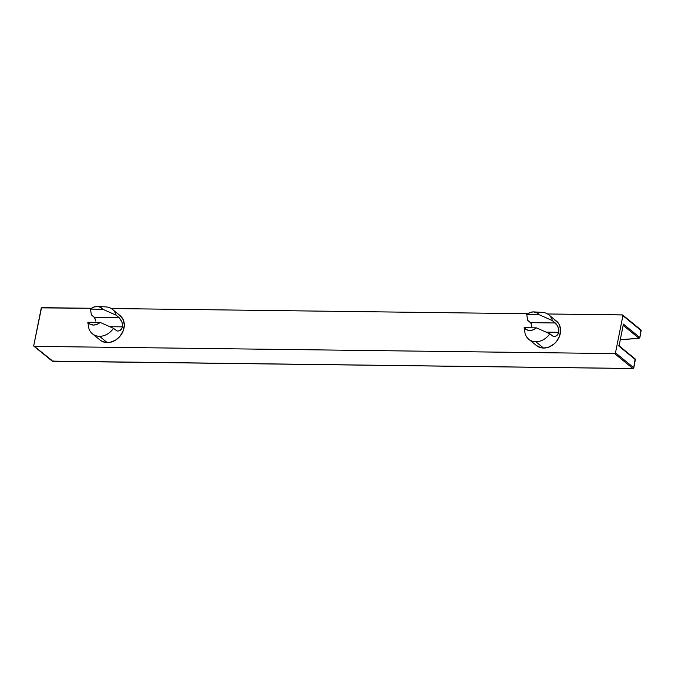 <?xml version="1.0" encoding="UTF-8"?>
<svg xmlns="http://www.w3.org/2000/svg" width="675" height="675" viewBox="0 0 675 675"><rect width="100%" height="100%" fill="white"/><g stroke="black" fill="none" stroke-linecap="round" stroke-linejoin="round"><path stroke-width="1.01" d="M531.782 326.438L531.158 323.317L527.698 320.296L526.736 314.542A9.99 8.151 129.2 0 1 533.452 311.901L529.976 312.567L526.736 314.542L539.08 314.693L536.65 312.652L533.452 311.901A9.99 8.151 129.2 0 1 533.765 311.909A9.99 8.151 129.2 0 1 539.08 314.693L552.412 320.608L557.373 325.561L558.799 329.484L558.807 332.302L556.993 335.475L555.179 336.513L553.407 336.53L549.788 333.762A15.795 12.893 129.2 0 1 535.807 341.736L543.544 348.055A15.795 12.893 -50.8 0 0 558.892 337.694A15.795 12.893 -50.8 0 0 556.47 321.114L548.733 314.795A15.795 12.893 129.2 0 1 552.412 320.608L555.989 323.629L557.98 326.767M541.679 312.331A15.795 12.893 129.2 0 1 548.733 314.795M117.104 331.087L113.484 328.32A15.795 12.893 129.2 0 1 99.503 336.293L107.241 342.613A15.795 12.893 -50.8 0 0 122.597 332.252A15.795 12.893 -50.8 0 0 120.167 315.672L112.43 309.352A15.795 12.893 129.2 0 1 116.108 315.166L119.686 318.187L122.167 322.65L122.504 326.86L121.466 329.172L119.812 330.674L117.104 331.087L113.484 328.32L100.153 322.414L87.809 322.262L90.239 324.304L93.437 325.055L96.922 324.388L100.153 322.414L87.809 322.262L88.771 328.016A15.795 12.893 -50.8 0 0 99.503 336.293A15.795 12.893 -50.8 0 0 113.484 328.32L100.153 322.414A9.99 8.151 129.2 0 1 87.809 322.262L88.771 328.016A15.795 12.893 129.2 0 0 92.45 333.83A15.795 12.893 129.2 0 0 99.503 336.293L107.241 342.613L110 342.368L115.417 340.234L120.04 336.226L123.162 330.944L124.31 325.215L123.306 319.882L120.302 315.782L118.184 314.39M105.376 306.889A15.795 12.893 129.2 0 1 112.43 309.352M95.479 321.005L94.854 317.874L91.395 314.862L90.442 309.108A9.99 8.151 129.2 0 1 97.149 306.467L93.673 307.125L90.442 309.108L102.777 309.26L100.347 307.209L97.149 306.467A9.99 8.151 129.2 0 1 97.462 306.475A9.99 8.151 129.2 0 1 102.777 309.26L116.108 315.166L119.011 317.537L94.297 317.233L91.395 314.862L90.442 309.108L102.777 309.26L116.108 315.166A15.795 12.893 -50.8 0 0 105.874 306.906L97.462 306.475M638.947 338.243L620.3 339.711L638.947 338.243L639.765 337.475L638.947 338.243L623.168 325.358L638.947 338.243A0.835 0.675 -50.8 0 0 639.765 337.475L639.107 338.293L620.291 339.787M640.794 330.868L640.575 329.788L641.149 330.573A0.835 0.675 -50.8 0 0 640.946 329.915L639.858 337.627L639.107 338.293M634.998 359.868L634.846 358.788L635.352 359.573A0.835 0.675 -50.8 0 0 635.15 358.914L633.724 367.715L632.846 368.483A0.835 0.675 -50.8 0 0 633.724 367.715L632.99 368.533L52.566 361.243L53.089 360.771M51.992 360.458L34.324 346.359A0.835 0.675 129.2 0 1 33.75 345.575L41.175 308.433A0.835 0.675 129.2 0 1 42.061 307.665L91.505 308.281L41.496 307.884L33.75 345.575L34.324 346.359L614.604 353.59L632.846 368.483L52.852 361.252M623.312 324.413L619 346.224L635.352 359.573L633.724 367.715L615.49 352.831L622.907 315.681L622.603 314.963L547.568 313.968L622.342 314.904A0.835 0.675 129.2 0 1 622.907 315.681L641.149 330.573L639.765 337.475L623.413 324.127L623.126 324.658M641.098 330.834L639.858 337.627M635.302 359.834L633.817 367.867M632.99 368.533L52.194 361.117A0.835 0.675 -50.8 0 0 52.566 361.243L34.324 346.359L614.604 353.59L632.846 368.483M641.149 330.573L622.907 315.681L615.49 352.831A0.835 0.675 129.2 0 1 614.604 353.59L615.49 352.831L633.724 367.715M122.167 322.65L122.504 326.86L109.949 326.708L122.504 326.86L121.466 329.172L118.876 331.071M95.42 319.798L94.297 317.233L119.011 317.537L121.677 321.325M527.799 313.723L111.265 308.526L527.799 313.723M639.765 337.475L623.413 324.127L619 346.224L635.352 359.573M92.45 333.83L100.195 340.149A15.795 12.893 -50.8 0 0 107.241 342.613L102.178 341.432L100.06 340.04M553.407 336.53L549.788 333.762L536.456 327.856L524.112 327.696L526.542 329.746L529.74 330.497L533.216 329.83L536.456 327.856L524.112 327.696L525.074 333.458A15.795 12.893 -50.8 0 0 535.807 341.736A15.795 12.893 -50.8 0 0 549.788 333.762L536.456 327.856A9.99 8.151 129.2 0 1 524.112 327.696L525.074 333.458A15.795 12.893 129.2 0 0 528.753 339.272A15.795 12.893 129.2 0 0 535.807 341.736L543.544 348.055L549.053 347.001L554.175 343.87L556.335 341.66L559.457 336.386L560.604 330.649L559.6 325.325L558.326 323.072L554.487 319.832M536.363 345.482L540.903 347.735L543.544 348.055A15.795 12.893 -50.8 0 1 536.49 345.583L528.753 339.272M558.47 328.092L558.807 332.302L546.252 332.142L558.807 332.302L557.769 334.614L555.179 336.513M531.723 325.24L530.601 322.667L555.314 322.979L530.601 322.667L527.698 320.296L526.736 314.542L539.08 314.693L552.412 320.608A15.795 12.893 -50.8 0 0 542.177 312.348L533.765 311.909M622.713 315.031L640.946 329.915M618.815 345.583L635.15 358.914M33.953 346.233L52.194 361.117"/></g></svg>
